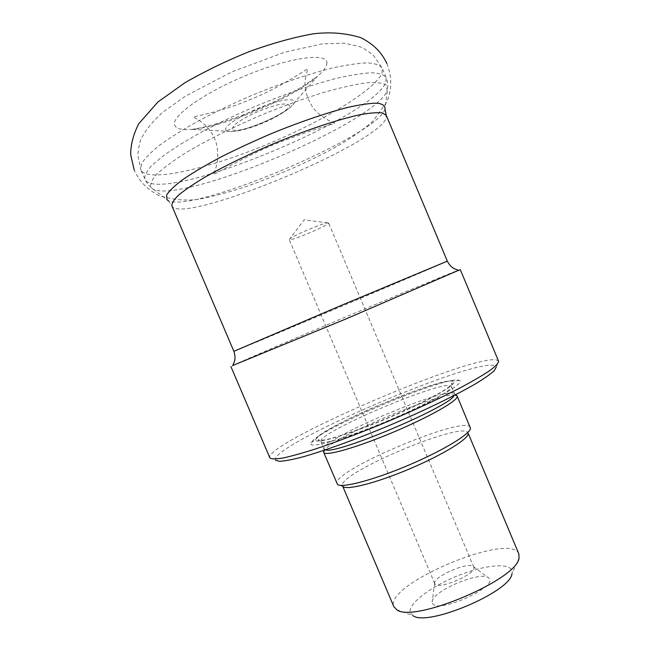 <?xml version="1.0" encoding="UTF-8"?>
<svg xmlns="http://www.w3.org/2000/svg" width="650" height="650" viewBox="0 0 650 650"><rect width="100%" height="100%" fill="white"/><g stroke="black" fill="none" stroke-linecap="round" stroke-linejoin="round"><path stroke-width="0.49" stroke-dasharray="3.25 2.44" d="M269.937 458.006L275.608 460.224C266.565 447.192 467.488 360.336 493.862 365.373L496.291 367.006L498.656 361.392M310.814 443.918C310.781 448.809 348.879 437.507 392.096 418.982C435.346 400.506 466.082 382.387 459.404 380.404C448.069 374.473 314.576 430.861 310.928 443.121L310.814 443.918M498.574 361.099L496.088 359.832C468.658 355.526 264.639 443.389 269.783 457.746M458.543 270.148L460.273 269.596M232.789 365.495C254.418 355.233 435.793 278.614 458.226 270.27M455.252 395.062C439.774 391.974 332.914 437.117 324.334 450.369M432.494 603.273C436.556 614.599 499.728 586.243 488.751 578.086C481.991 569.952 431.072 591.459 432.185 601.981L432.494 603.273M396.687 609.684L412.929 615.648L410.394 613.015C406.681 604.329 431.6 585.804 460.135 574.827C488.662 563.639 514.954 562.404 511.981 573.804L519.033 558.001M518.863 553.906C510.648 531.139 383.996 584.439 393.786 606.523M470.47 428.22L468.146 433.745L468.024 432.924C463.978 420.095 336.96 473.647 342.534 485.818L343.078 486.574L337.496 484.396M470.348 427.424C466.074 414.204 331.638 470.836 336.952 483.6L337.009 483.746M328.608 223.088L327.673 222.828C322.822 223.104 293.377 235.544 289.803 238.826L289.226 239.59C289.258 241.914 328.469 225.485 328.608 223.088M434.891 583.838L434.671 583.009C433.786 576.217 469.17 561.267 473.419 566.637L473.801 567.19C477.758 573.389 437.426 590.655 434.891 583.838M387.091 90.935L386.311 85.069C382.704 82.851 375.879 82.119 365.852 82.883C354.023 84.581 339.609 87.872 322.611 92.731C304.484 98.459 285.399 105.341 265.363 113.376C235.373 125.994 207.285 139.945 185.673 152.864C172.607 161.168 162.711 168.504 155.992 174.882C151.222 180.554 149.671 184.884 151.344 187.882L153.034 189.109C181.521 204.368 374.757 123.207 387.091 90.935M385.003 109.176L384.743 109.874C373.912 137.386 192.562 213.59 168.35 200.696L153.034 189.109L148.07 184.657L144.861 179.376C144.276 175.914 146.583 171.299 151.767 165.531L163.638 155.513C174.249 147.981 187.306 139.921 202.808 131.349C219.424 122.671 237.161 114.246 256.027 106.056C285.196 94.014 311.707 84.849 335.579 78.577C350.033 75.213 361.961 73.271 371.353 72.776C379.113 73.076 384.028 74.644 386.1 77.472L385.873 82.176C373.157 117.293 166.912 202.491 145.795 180.789L140.863 169.999C147.249 182.585 204.653 169.731 261.999 146.437C319.41 123.264 375.082 90.553 382.029 72.979L382.168 68.071C380.023 65.081 375.042 63.351 367.217 62.888C357.76 63.237 345.767 65.041 331.256 68.291C307.312 74.401 280.751 83.468 251.574 95.501C232.7 103.707 214.971 112.182 198.388 120.933C182.918 129.594 169.91 137.759 159.347 145.438C150.442 152.628 144.471 158.795 141.44 163.946L140.863 169.999L137.808 154.887C138.751 146.713 139.896 141.326 141.245 138.71C145.527 130.114 152.831 121.184 163.158 111.922L185.575 96.054L232.066 71.768L285.066 52.089L322.059 43.907L344.451 43.184L359.669 46.613C362.456 47.466 367.079 50.407 373.539 55.421L382.168 68.071L386.1 77.472C387.774 81.713 388.196 85.93 387.376 90.114L385.003 109.176M326.836 63.797C329.314 52.349 292.719 56.396 247.999 74.669C203.239 92.812 169.244 117.609 174.964 125.808C176.938 128.936 182.561 130.122 191.839 129.358C224.453 127.059 293.101 98.061 317.484 76.278C323.164 71.337 326.276 67.178 326.836 63.797M225.68 129.968C226.2 131.365 228.475 131.885 232.513 131.528C246.691 130.512 280.077 116.407 290.688 106.949C300.731 98.589 289.453 96.996 267.516 104.731C245.651 112.336 223.787 125.702 225.68 129.968M232.042 128.984L234.187 125.182C238.493 121.615 244.879 117.747 253.329 113.579C262.324 109.647 270.66 106.681 278.338 104.691C284.765 103.561 288.438 103.829 289.364 105.495C289.445 113.685 234.146 136.378 232.042 128.984M168.35 200.696L171.917 205.92C180.732 225.631 374.782 145.99 385.954 118.633L386.262 115.375M447.314 261.154L445.933 261.82C427.009 270.441 234.431 351.723 233.87 351.317M315.664 440.107L315.746 439.392C318.606 428.35 443.462 375.602 453.375 381.257C459.298 383.151 430.698 399.864 390.894 416.861C351.13 433.907 315.868 444.478 315.664 440.107M320.913 441.439C317.046 432.591 448.654 377.098 451.287 386.474C453.367 389.764 425.051 405.73 389.033 420.916C353.039 436.15 321.839 445.323 320.946 441.529L320.913 441.439M325.512 449.849L324.082 448.914C319.946 439.424 451.531 383.947 454.431 393.965L454.058 395.549M191.839 129.358C205.359 127.701 236.438 118.893 265.233 105.828C282.238 98.134 296.392 90.301 303.371 85.922L317.484 76.278L290.688 106.949C278.086 118.089 249.283 130.252 232.513 131.528L191.839 129.358M459.404 380.404L453.375 381.257C450.816 380.624 444.576 381.68 434.647 384.426C424.263 387.603 412.409 391.747 399.084 396.841L368.331 409.736C349.7 418.137 335.189 425.539 324.805 431.925C319.816 435.183 316.794 437.669 315.746 439.392L310.928 443.121M455.154 394.989L451.287 386.474C451.384 383.622 451.734 382.582 452.327 383.338C452.075 384.605 449.012 387.116 443.137 390.861C429.666 399.051 404.601 411.084 378.755 421.663C352.495 432.055 334.254 438.165 324.041 440.001C320.499 440.562 318.476 440.586 317.972 440.099C318.589 439.465 319.581 439.944 320.946 441.529L324.342 450.239M468.252 433.485L468.024 432.924M342.81 486.468L342.574 485.916M327.673 222.828L304.119 219.895L289.803 238.826M473.801 567.19L328.616 222.95M434.801 583.668L289.226 239.59M434.671 583.009L432.185 601.981M473.419 566.637L488.751 578.086M386.904 63.513C392.104 77.204 392.023 90.074 386.661 102.115L372.678 121.55C361.034 131.357 348.002 140.262 333.572 148.281C309.847 161.005 283.408 173.217 246.838 186.322C230.051 191.912 214.63 196.105 200.558 198.916C187.192 201.175 173.217 200.037 158.624 195.487C145.754 188.386 139.246 180.7 134.29 170.219M305.329 78.739L307.71 68.681C305.793 70.103 273.748 90.951 249.218 99.913C223.632 111.077 194.935 116.374 193.204 117.049C193.911 117.309 211.664 125.206 216.45 143.942C220.748 163.556 212.851 173.558 213.411 174.598C215.548 173.802 254.256 151.409 285.309 140.091L311.082 130.731L334.88 123.289C334.287 122.842 318.719 117.609 311.431 105.154C306.231 96.216 304.2 87.409 305.329 78.739"/><path stroke-width="0.97" d="M496.291 367.006L494.252 370.679C490.539 374.116 484.282 378.511 475.475 383.866C455.902 395.249 424.588 410.459 390.699 424.864C356.744 439.116 324.017 450.962 302.201 457.056C292.232 459.631 284.716 461.061 279.662 461.329L275.608 460.224M230.88 366.502L269.937 458.006C271.708 459.152 276.104 459.144 283.124 457.982C291.647 456.129 302.518 453.091 315.738 448.882C337.561 441.561 361.993 432.258 389.058 420.964C416.016 409.443 439.725 398.409 460.184 387.863C472.412 381.331 482.17 375.651 489.442 370.833C495.17 366.6 498.241 363.456 498.656 361.392L460.273 269.596L345.963 318.947L232.789 365.495M324.334 450.369L323.7 452.416C324.773 456.649 356.834 447.614 393.721 432.006C430.625 416.447 459.452 399.758 457.161 396.045L455.252 395.062M511.981 573.804C510.258 591.955 427.139 627.063 412.929 615.648M393.786 606.523L396.687 609.684C413.099 623.618 517.571 579.483 519.033 558.001L518.863 553.906L468.252 433.485M343.078 486.574C346.962 490.417 376.651 482.828 409.338 468.991C442.049 455.203 468.187 439.213 468.146 433.745M323.7 452.416L337.496 484.396C341.421 488.418 372.954 480.269 407.867 465.497C442.796 450.767 470.624 433.843 470.47 428.22L457.161 396.045M168.35 200.696L166.928 199.664L166.603 195.154C169.097 190.978 174.614 185.705 183.154 179.327C193.391 172.421 206.091 164.921 221.26 156.853C237.534 148.647 254.8 140.668 273.081 132.901C300.544 121.721 326.723 112.808 347.482 107.486C360.181 104.617 370.134 103.171 377.325 103.163C382.793 103.951 385.361 105.95 385.003 109.176L386.262 115.375L382.403 112.938C377.463 112.32 370.037 112.913 360.132 114.709C338.455 119.316 305.801 130.195 272.171 144.268C246.545 155.293 224.234 166.205 205.246 176.995C193.976 183.755 185.144 189.751 178.766 194.984C173.899 199.672 171.624 203.312 171.917 205.92L233.87 351.317L340.397 305.784L447.314 261.154C451.88 269.758 456.406 268.84 458.551 270.514M454.058 395.549C450.686 406.372 335.619 454.976 325.512 449.849M386.262 115.375L447.314 261.154M233.87 351.317C236.844 360.588 233.041 363.196 232.741 365.901M456.771 395.566L455.154 394.989M323.635 451.807L324.342 450.239M393.859 606.71L342.81 486.468M134.29 170.219L130.715 155.033C130.544 145.161 133.193 134.769 138.669 123.841L157.958 101.944L185.047 82.656C206.367 70.501 228.256 59.962 250.697 51.058C273.569 42.933 294.198 37.229 312.585 33.938C329.477 31.752 345.516 32.979 360.701 37.627C374.27 44.533 381.517 52.487 386.904 63.513"/></g></svg>
